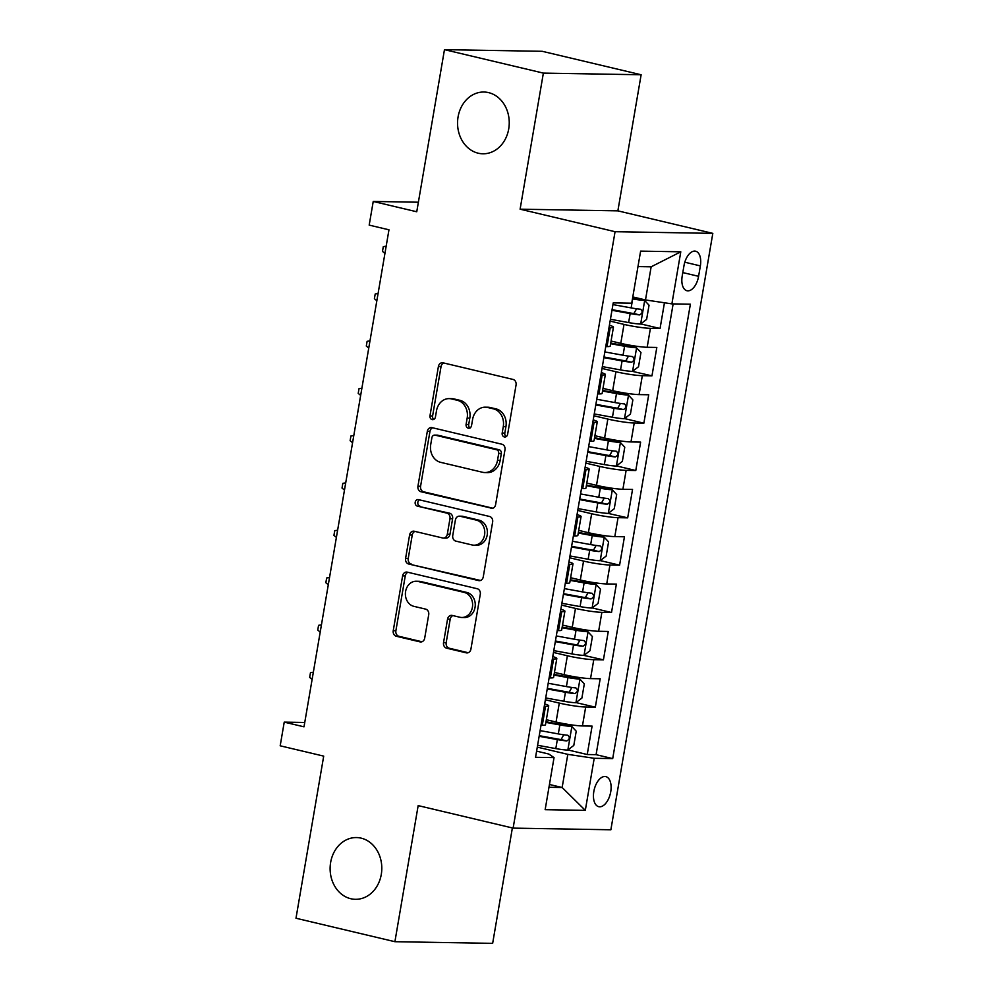 <?xml version="1.0" encoding="UTF-8"?>
<svg xmlns="http://www.w3.org/2000/svg" width="993" height="993" viewBox="0 0 993 993"><rect width="100%" height="100%" fill="white"/><g stroke="black" fill="none" stroke-linecap="round" stroke-linejoin="round"><path stroke-width="1.49" d="M504.345 436.945A3.314 2.78 -89 0 0 507.622 434.338L516.062 384.974A4.742 3.96 -89 0 0 512.971 379.413L443.077 362.83A4.742 3.96 -89 0 0 442.357 362.743A4.742 3.96 -89 0 0 438.397 366.554L429.957 415.918A3.314 2.78 -89 0 0 435.393 417.209L436.486 410.829A15.156 12.686 -89 0 1 449.171 398.615A15.156 12.686 -89 0 1 451.455 398.901L457.276 400.278A15.156 12.686 -89 0 1 467.169 418.103L466.077 424.483A3.314 2.78 -89 0 0 471.514 425.774L472.606 419.381A15.156 12.686 -89 0 1 485.279 407.18A15.156 12.686 -89 0 1 487.563 407.465L493.397 408.843A15.156 12.686 -89 0 1 503.277 426.667L502.185 433.047A3.314 2.78 -89 0 0 504.345 436.945M361.142 838.142A30.882 25.843 -89 0 0 356.487 837.558A30.882 25.843 -89 0 0 330.272 865.201A30.882 25.843 -89 0 0 350.79 898.727A30.882 25.843 -89 0 0 355.444 899.31A30.882 25.843 -89 0 0 381.647 871.668A30.882 25.843 -89 0 0 361.142 838.142M488.581 92.622A30.882 25.843 -89 0 0 483.926 92.026A30.882 25.843 -89 0 0 457.711 119.681A30.882 25.843 -89 0 0 478.216 153.207A30.882 25.843 -89 0 0 482.871 153.791A30.882 25.843 -89 0 0 509.086 126.148A30.882 25.843 -89 0 0 488.581 92.622M610.732 791.806A15.441 8.316 103.3 0 0 605.842 776.625A15.441 8.316 103.3 0 0 593.826 791.508A15.441 8.316 103.3 0 0 598.717 806.688A15.441 8.316 103.3 0 0 610.732 791.806M443.536 642.62A4.742 3.96 -89 0 0 446.627 648.181L466.238 652.835A4.742 3.96 -89 0 0 466.946 652.922A4.742 3.96 -89 0 0 470.918 649.112L480.289 594.286A4.742 3.96 -89 0 0 477.199 588.725L407.291 572.142A4.742 3.96 -89 0 0 406.584 572.055A4.742 3.96 -89 0 0 402.612 575.866L393.24 630.692A4.742 3.96 -89 0 0 396.331 636.265L420.027 641.875A4.742 3.96 -89 0 0 420.734 641.962A4.742 3.96 -89 0 0 424.694 638.151L428.715 614.692A4.742 3.96 -89 0 0 425.625 609.119L413.87 606.338A12.673 10.6 -89 0 1 405.454 592.585A12.673 10.6 -89 0 1 416.216 581.24A12.673 10.6 -89 0 1 418.127 581.476L464.141 592.387A12.673 10.6 -89 0 1 472.556 606.152A12.673 10.6 -89 0 1 461.807 617.485A12.673 10.6 -89 0 1 459.896 617.249L452.225 615.437A4.742 3.96 -89 0 0 451.505 615.337A4.742 3.96 -89 0 0 447.545 619.16L443.536 642.62L446.18 642.67A4.742 3.96 -89 0 0 449.27 648.23L468.175 652.711M543.37 73.11L520.109 209.188L617.869 210.851L641.13 74.76L543.37 73.11L444.467 49.65L416.75 211.77L373.231 201.455L369.185 225.113L388.971 229.805L304.007 726.826L284.234 722.134L280.187 745.805L323.706 756.12L295.988 918.24L394.904 941.699L492.652 943.35L512.376 827.951M520.109 209.188L615.064 231.704L513.12 828.125L418.165 805.608L394.904 941.699M490.939 508.342A4.742 3.96 -89 0 0 491.647 508.428A4.742 3.96 -89 0 0 495.606 504.618L504.978 449.792A4.742 3.96 -89 0 0 501.899 444.219L431.992 427.648A4.742 3.96 -89 0 0 431.272 427.561A4.742 3.96 -89 0 0 427.313 431.372L417.941 486.198A4.742 3.96 -89 0 0 421.032 491.758L492.367 508.366M492.64 522.033L483.268 576.859A4.742 3.96 -89 0 1 479.296 580.682A4.742 3.96 -89 0 1 478.589 580.582L408.682 564.012A4.742 3.96 -89 0 1 405.591 558.451L409.6 534.979A4.742 3.96 -89 0 1 413.572 531.168A4.742 3.96 -89 0 1 414.28 531.255L442.63 537.983A4.742 3.96 -89 0 0 443.35 538.069A4.742 3.96 -89 0 0 447.309 534.259L449.966 518.694A4.742 3.96 -89 0 0 446.875 513.12L417.37 506.12A3.314 2.78 -89 0 1 418.475 499.616L489.549 516.472A4.742 3.96 -89 0 1 492.64 522.033M444.467 49.65L542.215 51.301L641.13 74.76M567.897 749.926L587.235 754.519L592.089 726.106L582.444 725.945L585.684 707.016A19.301 1.912 -170.3 0 1 559.295 703.081L545.38 699.792M575.977 702.585L595.328 707.177L600.182 678.778L590.537 678.616L593.777 659.675A19.301 1.912 -170.3 0 1 567.375 655.752L553.473 652.451M553.796 650.614L571.993 653.928A12.785 1.266 -170.3 0 0 583.884 655.392L603.421 659.849L608.275 631.436L598.63 631.275L601.87 612.346A19.301 1.912 -170.3 0 1 575.468 608.411L561.566 605.122M592.163 607.927L611.514 612.507L616.368 584.107L606.723 583.946L609.95 565.005A19.301 1.912 -170.3 0 1 583.561 561.082L569.659 557.781M600.256 560.586L619.595 565.178L624.448 536.779L614.816 536.605L618.043 517.676A19.301 1.912 -170.3 0 1 591.654 513.741L577.752 510.452M578.063 508.615L596.259 511.916A12.785 1.266 -170.3 0 0 608.163 513.393L627.688 517.837L632.541 489.437L622.896 489.276L626.136 470.347A19.301 1.912 -170.3 0 1 599.747 466.412L585.845 463.11M616.442 465.916L635.781 470.508L640.634 442.108L630.989 441.935L634.229 423.006A19.301 1.912 -170.3 0 1 607.84 419.071L593.938 415.782M624.523 418.587L643.874 423.167L648.727 394.767L639.082 394.606L642.322 375.677A19.301 1.912 -170.3 0 1 615.921 371.742L602.019 368.44M602.341 366.603L620.538 369.917A12.785 1.266 -170.3 0 0 632.429 371.382L651.967 375.838L656.82 347.438L647.175 347.277A19.301 1.912 -170.3 0 1 620.786 343.342L611.08 341.033M582.444 725.945A19.301 1.912 9.7 0 1 556.055 722.023L546.349 719.714M590.537 678.616A19.301 1.912 9.7 0 1 564.148 674.681L554.442 672.385M598.63 631.275A19.301 1.912 9.7 0 1 572.241 627.353L562.534 625.044M606.723 583.946A19.301 1.912 9.7 0 1 580.322 580.011L570.627 577.715M614.816 536.605A19.301 1.912 9.7 0 1 588.415 532.682L578.72 530.374M622.896 489.276A19.301 1.912 9.7 0 1 596.508 485.341L586.813 483.045M630.989 441.935A19.301 1.912 9.7 0 1 604.6 438.012L594.894 435.704M639.082 394.606A19.301 1.912 9.7 0 1 612.693 390.671L602.987 388.375M683.991 265.627L682.203 276.042A14.957 8.056 103.3 0 0 686.945 290.738A14.957 8.056 103.3 0 0 698.588 276.315L700.363 265.901A14.957 8.056 103.3 0 0 695.621 251.217A14.957 8.056 103.3 0 0 683.991 265.627M615.064 231.704L712.813 233.367L610.869 829.776L513.12 828.125M587.235 754.519L596.085 754.668L612.706 758.602L690.383 304.193L671.889 303.883L645.487 299.948L632.789 296.932M612.706 758.602L594.211 758.292L585.311 810.362L545.145 809.68L554.044 757.609L535.55 757.299L613.227 302.89L631.722 303.2L640.622 251.13L680.788 251.812L671.889 303.883M640.708 323.917L660.06 328.497L650.415 328.335A19.301 1.912 -170.3 0 1 624.014 324.401L610.112 321.111M609.404 325.245A19.301 1.912 -170.3 0 1 613.451 327.156L610.223 346.085A19.301 1.912 -170.3 0 1 607.021 346.594L605.767 346.569M613.451 327.156A19.301 1.912 -170.3 0 1 610.248 327.653L608.994 327.64M541.036 725.25L542.29 725.275A19.301 1.912 9.7 0 0 545.492 724.766L548.732 705.837A19.301 1.912 -170.3 0 1 545.529 706.333L544.276 706.308M549.129 677.909L550.383 677.934A19.301 1.912 9.7 0 0 553.585 677.437L556.812 658.496A19.301 1.912 -170.3 0 1 553.61 659.004L552.356 658.98M557.222 630.58L558.476 630.605A19.301 1.912 9.7 0 0 561.666 630.096L564.905 611.167A19.301 1.912 -170.3 0 1 561.703 611.663L560.449 611.651M565.302 583.239L566.556 583.263A19.301 1.912 9.7 0 0 569.759 582.767L572.998 563.825A19.301 1.912 -170.3 0 1 569.796 564.334L568.542 564.309M573.395 535.91L574.649 535.935A19.301 1.912 9.7 0 0 577.852 535.426L581.091 516.497A19.301 1.912 -170.3 0 1 577.889 516.993L576.635 516.981M581.488 488.581L582.742 488.593A19.301 1.912 9.7 0 0 585.944 488.097L589.184 469.168A19.301 1.912 -170.3 0 1 585.982 469.664L584.728 469.639M589.581 441.24L590.835 441.264A19.301 1.912 9.7 0 0 594.037 440.755L597.277 421.826A19.301 1.912 -170.3 0 1 594.075 422.323L592.821 422.31M597.674 393.911L598.928 393.923A19.301 1.912 9.7 0 0 602.13 393.427L605.358 374.498A19.301 1.912 -170.3 0 1 602.168 374.994L600.914 374.969M651.967 375.838L642.322 375.677M643.874 423.167L634.229 423.006M635.781 470.508L626.136 470.347M627.688 517.837L618.043 517.676M619.595 565.178L609.95 565.005M611.514 612.507L601.87 612.346M603.421 659.849L593.777 659.675M595.328 707.177L585.684 707.016M596.085 754.668L673.142 303.895M660.06 328.497L664.454 302.766M549.452 784.482L562.15 787.499L567.81 754.357L537.3 747.121M645.487 299.948L651.147 266.807L637.978 266.583M617.869 210.851L712.813 233.367M304.752 722.482L284.234 722.134M418.388 202.212L373.231 201.455M548.98 787.275L562.15 787.499L585.311 810.362M536.605 751.142L548.794 754.035L554.044 757.609M601.311 372.586A19.301 1.912 -170.3 0 1 605.358 374.498M593.231 419.915A19.301 1.912 -170.3 0 1 597.277 421.826M585.138 467.256A19.301 1.912 -170.3 0 1 589.184 469.168M577.045 514.585A19.301 1.912 -170.3 0 1 581.091 516.497M568.952 561.926A19.301 1.912 -170.3 0 1 572.998 563.825M560.859 609.255A19.301 1.912 -170.3 0 1 564.905 611.167M552.766 656.584A19.301 1.912 -170.3 0 1 556.812 658.496M544.673 703.925A19.301 1.912 -170.3 0 1 548.732 705.837M567.81 754.357L594.211 758.292M651.147 266.807L680.788 251.812M506.182 436.635A3.314 2.78 -89 0 1 504.829 433.097L505.921 426.705A15.156 12.686 -89 0 0 496.041 408.893L493.397 408.843M485.279 407.18L487.923 407.229A15.156 12.686 -89 0 1 490.207 407.515L496.041 408.893M449.171 398.615L451.815 398.665A15.156 12.686 -89 0 1 454.099 398.95L459.92 400.328A15.156 12.686 -89 0 1 469.801 418.14L468.708 424.532A3.314 2.78 -89 0 0 470.061 428.07M443.772 362.991A4.742 3.96 -89 0 0 441.041 366.603L432.6 415.968A3.314 2.78 -89 0 0 433.941 419.505M432.687 427.809A4.742 3.96 -89 0 0 429.957 431.421L420.585 486.235A4.742 3.96 -89 0 0 423.676 491.808L492.876 508.217M498.672 453.615A3.314 2.78 -89 0 0 496.512 449.717L435.157 435.157A3.314 2.78 -89 0 0 431.881 437.776L430.726 444.504A15.156 12.686 -89 0 0 440.607 462.328L482.548 472.271A15.156 12.686 -89 0 0 484.832 472.556A15.156 12.686 -89 0 0 497.518 460.342L498.672 453.615L501.316 453.652A3.314 2.78 -89 0 0 499.156 449.755L496.512 449.717M434.649 435.095L437.292 435.145A3.314 2.78 -89 0 1 437.789 435.207L499.156 449.755M484.832 472.556L487.476 472.606A15.156 12.686 -89 0 0 500.162 460.392L497.518 460.342M501.316 453.652L500.162 460.392M480.525 580.471L408.682 564.012M414.987 531.416A4.742 3.96 -89 0 0 412.244 535.028L408.235 558.488A4.742 3.96 -89 0 0 411.325 564.061M443.35 538.069L445.981 538.119A4.742 3.96 -89 0 0 449.953 534.296L452.609 518.731A4.742 3.96 -89 0 0 449.519 513.17L417.37 506.12M419.505 499.864A3.314 2.78 -89 0 0 420.002 506.169M472.047 544.958A12.673 10.6 -89 0 0 473.959 545.194A12.673 10.6 -89 0 0 484.708 533.849A12.673 10.6 -89 0 0 476.292 520.096L460.082 516.248A4.742 3.96 -89 0 0 459.374 516.161A4.742 3.96 -89 0 0 455.402 519.972L452.746 535.537A4.742 3.96 -89 0 0 455.837 541.111L472.047 544.958M473.959 545.194L476.603 545.244A12.673 10.6 -89 0 0 487.352 533.899A12.673 10.6 -89 0 0 478.936 520.146L476.292 520.096M459.374 516.161L462.006 516.211A4.742 3.96 -89 0 1 462.726 516.298L478.936 520.146M452.92 615.598A4.742 3.96 -89 0 0 450.189 619.198L446.18 642.67M461.807 617.485L464.439 617.534A12.673 10.6 -89 0 0 475.2 606.189A12.673 10.6 -89 0 0 466.784 592.436L464.141 592.387M416.216 581.24L418.86 581.29A12.673 10.6 -89 0 1 420.759 581.526L466.784 592.436M407.986 572.303A4.742 3.96 -89 0 0 405.256 575.915L395.884 630.741A4.742 3.96 -89 0 0 398.975 636.302L421.963 641.751M610.434 319.274L628.631 322.576A12.785 1.266 -170.3 0 0 640.522 324.053L646.617 319.411L649.05 305.211L644.569 300.382A12.785 1.266 -170.3 0 1 632.678 298.918L632.467 298.881M644.569 300.382L639.43 299.166A6.517 0.645 -170.3 0 1 633.435 298.421L632.566 298.26M611.961 310.275L630.158 313.589A12.785 1.266 9.7 0 0 639.591 314.905C642.595 313.205 642.918 311.318 640.559 309.233A12.785 1.266 -170.3 0 1 631.138 307.904L612.942 304.603M636.575 308.773L633.894 313.565A6.517 0.645 -170.3 0 1 630.927 313.093L612.073 309.667M384.936 253.401L382.491 251.39L383.298 246.649L386.165 246.202M636.587 347.848L632.591 371.27L638.524 366.74L640.957 352.54L636.476 347.724A12.785 1.266 -170.3 0 1 624.585 346.247L610.621 343.715M636.476 347.724L631.337 346.495A6.517 0.645 -170.3 0 1 625.342 345.75L610.732 343.094M603.881 357.617L622.077 360.918A12.785 1.266 9.7 0 0 631.498 362.246C634.502 360.546 634.837 358.647 632.467 356.561A12.785 1.266 -170.3 0 1 623.045 355.246L604.849 351.932M628.482 356.115L625.813 360.893A6.517 0.645 -170.3 0 1 622.834 360.422L603.98 356.996M376.844 300.73L374.398 298.719L375.205 293.99L378.072 293.531M594.248 413.944L612.445 417.246A12.785 1.266 -170.3 0 0 624.336 418.723L630.431 414.081L632.864 399.881L628.383 395.053A12.785 1.266 -170.3 0 1 616.492 393.588L602.528 391.043M628.383 395.053L623.244 393.836A6.517 0.645 -170.3 0 1 617.249 393.091L602.639 390.435M595.788 404.945L613.984 408.26A12.785 1.266 9.7 0 0 623.405 409.575C626.422 407.875 626.744 405.988 624.386 403.903A12.785 1.266 -170.3 0 1 614.952 402.575L596.756 399.273M620.389 403.443L617.72 408.235A6.517 0.645 -170.3 0 1 614.741 407.763L595.887 404.337M368.751 348.071L366.305 346.048L367.112 341.319L369.979 340.872M586.155 461.273L604.352 464.587A12.785 1.266 -170.3 0 0 616.256 466.052L622.35 461.41L624.771 447.21L620.29 442.394A12.785 1.266 -170.3 0 1 608.399 440.917L594.447 438.385M620.29 442.394L615.151 441.165A6.517 0.645 -170.3 0 1 609.156 440.42L594.546 437.764M587.695 452.287L605.891 455.588A12.785 1.266 9.7 0 0 615.325 456.917C618.329 455.216 618.651 453.317 616.293 451.232A12.785 1.266 -170.3 0 1 606.86 449.916L588.663 446.602M612.309 450.785L609.628 455.564A6.517 0.645 -170.3 0 1 606.649 455.092L587.794 451.666M360.658 395.4L358.212 393.389L359.019 388.66L361.886 388.201M612.321 489.847L608.312 513.282L614.257 508.751L616.678 494.551L612.209 489.723A12.785 1.266 -170.3 0 1 600.306 488.258L586.354 485.714M612.209 489.723L607.058 488.506A6.517 0.645 -170.3 0 1 601.063 487.762L586.453 485.105M579.602 499.616L597.798 502.93A12.785 1.266 9.7 0 0 607.232 504.245C610.236 502.545 610.558 500.658 608.2 498.573A12.785 1.266 -170.3 0 1 598.767 497.245L580.57 493.943M604.216 498.114L601.535 502.905A6.517 0.645 -170.3 0 1 598.556 502.433L579.701 499.007M352.565 442.741L350.119 440.718L350.926 435.989L353.806 435.542M569.97 555.943L588.166 559.258A12.785 1.266 -170.3 0 0 600.07 560.722L606.164 556.08L608.585 541.88L604.116 537.064A12.785 1.266 -170.3 0 1 592.213 535.587L578.261 533.055M604.116 537.064L598.965 535.835A6.517 0.645 -170.3 0 1 592.97 535.09L578.36 532.434M571.509 546.957L589.705 550.259A12.785 1.266 9.7 0 0 599.139 551.587C602.143 549.886 602.466 547.987 600.107 545.902A12.785 1.266 -170.3 0 1 590.674 544.586L572.477 541.272M596.123 545.442L593.442 550.234A6.517 0.645 -170.3 0 1 590.463 549.762L571.62 546.336M344.484 490.07L342.026 488.059L342.833 483.33L345.713 482.871M561.877 603.285L580.086 606.586A12.785 1.266 -170.3 0 0 591.977 608.064L598.071 603.421L600.504 589.221L596.023 584.393A12.785 1.266 -170.3 0 1 584.12 582.916L570.168 580.384M596.023 584.393L590.872 583.176A6.517 0.645 -170.3 0 1 584.889 582.432L570.28 579.775M563.416 594.286L581.613 597.6A12.785 1.266 9.7 0 0 591.046 598.916C594.05 597.215 594.373 595.328 592.014 593.243A12.785 1.266 -170.3 0 1 582.593 591.915L564.396 588.613M588.03 592.784L585.349 597.575A6.517 0.645 -170.3 0 1 582.382 597.103L563.528 593.677M336.391 537.412L333.933 535.388L334.753 530.659L337.62 530.212M588.042 631.846L584.045 655.281L589.979 650.75L592.411 636.55L587.93 631.734A12.785 1.266 -170.3 0 1 576.039 630.257L562.075 627.725M587.93 631.734L582.792 630.505A6.517 0.645 -170.3 0 1 576.796 629.761L562.187 627.104M555.323 641.627L573.532 644.929A12.785 1.266 9.7 0 0 582.953 646.257C585.957 644.556 586.28 642.657 583.921 640.572A12.785 1.266 -170.3 0 1 574.5 639.256L556.303 635.942M579.937 640.113L577.256 644.904A6.517 0.645 -170.3 0 1 574.289 644.432L555.435 641.006M328.298 584.74L325.853 582.73L326.66 577.988L329.527 577.541M545.703 697.955L563.9 701.257A12.785 1.266 -170.3 0 0 575.791 702.734L581.886 698.091L584.318 683.892L579.838 679.063A12.785 1.266 -170.3 0 1 567.946 677.586L553.982 675.054M579.838 679.063L574.699 677.847A6.517 0.645 -170.3 0 1 568.704 677.089L554.094 674.433M547.242 688.956L565.439 692.27A12.785 1.266 9.7 0 0 574.86 693.586C577.876 691.885 578.199 689.998 575.828 687.913A12.785 1.266 -170.3 0 1 566.407 686.585L548.21 683.271M571.844 687.454L569.175 692.233A6.517 0.645 -170.3 0 1 566.196 691.773L547.342 688.348M320.205 632.082L317.76 630.058L318.567 625.329L321.434 624.882M537.61 745.284L555.807 748.598A12.785 1.266 -170.3 0 0 567.698 750.063L573.805 745.42L576.225 731.22L571.745 726.404A12.785 1.266 -170.3 0 1 559.853 724.927L545.902 722.383M571.745 726.404L566.606 725.175A6.517 0.645 -170.3 0 1 560.611 724.431L546.001 721.774M539.149 736.297L557.346 739.599A12.785 1.266 9.7 0 0 566.767 740.927C569.783 739.226 570.106 737.327 567.748 735.242A12.785 1.266 -170.3 0 1 558.314 733.914L540.118 730.612M563.751 734.783L561.082 739.574A6.517 0.645 -170.3 0 1 558.103 739.102L539.249 735.676M312.112 679.411L309.667 677.4L310.474 672.658L313.341 672.211M556.055 722.023L559.295 703.081M564.148 674.681L567.375 655.752M572.241 627.353L575.468 608.411M580.322 580.011L583.561 561.082M588.415 532.682L591.654 513.741M596.508 485.341L599.747 466.412M604.6 438.012L607.84 419.071M612.693 390.671L615.921 371.742M620.786 343.342L624.014 324.401M607.021 346.594L610.248 327.653M542.29 725.275L545.529 706.333M550.383 677.934L553.61 659.004M558.476 630.605L561.703 611.663M566.556 583.263L569.796 564.334M574.649 535.935L577.889 516.993M582.742 488.593L585.982 469.664M590.835 441.264L594.075 422.323M598.928 393.923L602.168 374.994M647.175 347.277L650.415 328.335M684.798 262.214L700.363 265.901M682.799 272.578L698.588 276.315M505.921 426.705L503.277 426.667M490.207 407.515L487.563 407.465M468.708 424.532L466.077 424.483M469.801 418.14L467.169 418.103M459.92 400.328L457.276 400.278M454.099 398.95L451.455 398.901M432.6 415.968L429.957 415.918M441.041 366.603L438.397 366.554M504.829 433.097L502.185 433.047M423.676 491.808L421.032 491.758M420.585 486.235L417.941 486.198M429.957 431.421L427.313 431.372M437.789 435.207L435.157 435.157M480.016 580.607L478.589 580.582M408.235 558.488L405.591 558.451M412.244 535.028L409.6 534.979M449.953 534.296L447.309 534.259M452.609 518.731L449.966 518.694M449.519 513.17L446.875 513.12M462.726 516.298L460.082 516.248M450.189 619.198L447.545 619.16M420.759 581.526L418.127 581.476M421.454 641.9L420.027 641.875M398.975 636.302L396.331 636.265M395.884 630.741L393.24 630.692M405.256 575.915L402.612 575.866M467.666 652.86L466.238 652.835M449.27 648.23L446.627 648.181M640.684 323.941L644.68 300.507M631.138 307.904L632.678 298.918M628.631 322.576L630.158 313.589M633.894 313.565L639.591 314.905M623.045 355.246L624.585 346.247M620.538 369.917L622.077 360.918M625.813 360.893L631.498 362.246M624.498 418.612L628.507 395.177M614.952 402.575L616.492 393.588M612.445 417.246L613.984 408.26M617.72 408.235L623.405 409.575M616.405 465.94L620.414 442.506M606.86 449.916L608.399 440.917M604.352 464.587L605.891 455.588M609.628 455.564L615.325 456.917M598.767 497.245L600.306 488.258M596.259 511.916L597.798 502.93M601.535 502.905L607.232 504.245M600.219 560.611L604.228 537.176M590.674 544.586L592.213 535.587M588.166 559.258L589.705 550.259M593.442 550.234L599.139 551.587M592.126 607.952L596.135 584.517M582.593 591.915L584.12 582.916M580.086 606.586L581.613 597.6M585.349 597.575L591.046 598.916M574.5 639.256L576.039 630.257M571.993 653.928L573.532 644.929M577.256 644.904L582.953 646.257M575.952 702.61L579.949 679.187M566.407 686.585L567.946 677.586M563.9 701.257L565.439 692.27M569.175 692.233L574.86 693.586M567.859 749.951L571.869 726.516M558.314 733.914L559.853 724.927M555.807 748.598L557.346 739.599M561.082 739.574L566.767 740.927"/></g></svg>
